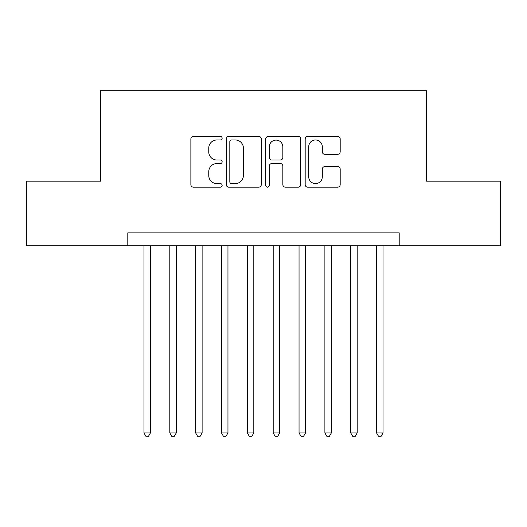 <?xml version="1.0" encoding="UTF-8"?>
<svg xmlns="http://www.w3.org/2000/svg" width="527" height="527" viewBox="0 0 527 527"><rect width="100%" height="100%" fill="white"/><g stroke="black" fill="none" stroke-linecap="round" stroke-linejoin="round"><path stroke-width="0.79" d="M222.144 138.193A1.779 1.779 0 0 0 220.372 136.421L193.416 136.421A2.536 2.536 0 0 0 190.873 138.957L190.873 184.621A2.536 2.536 0 0 0 193.416 187.164L220.372 187.164A1.779 1.779 0 0 0 222.144 185.385A1.779 1.779 0 0 0 220.372 183.607L216.88 183.607A8.116 8.116 0 0 1 208.764 175.491L208.764 171.683A8.116 8.116 0 0 1 216.88 163.568L220.372 163.568A1.779 1.779 0 0 0 222.144 161.789A1.779 1.779 0 0 0 220.372 160.017L216.88 160.017A8.116 8.116 0 0 1 208.764 151.895L208.764 148.087A8.116 8.116 0 0 1 216.88 139.971L220.372 139.971A1.779 1.779 0 0 0 222.144 138.193M337.649 154.306A2.536 2.536 0 0 0 340.185 151.769L340.185 138.957A2.536 2.536 0 0 0 337.649 136.421L307.709 136.421A2.536 2.536 0 0 0 305.173 138.957L305.173 184.621A2.536 2.536 0 0 0 307.709 187.164L337.649 187.164A2.536 2.536 0 0 0 340.185 184.621L340.185 169.147A2.536 2.536 0 0 0 337.649 166.611L324.836 166.611A2.536 2.536 0 0 0 322.3 169.147L322.3 176.822A6.785 6.785 0 0 1 315.508 183.607A6.785 6.785 0 0 1 308.723 176.822L308.723 146.756A6.785 6.785 0 0 1 315.508 139.971A6.785 6.785 0 0 1 322.3 146.756L322.3 151.769A2.536 2.536 0 0 0 324.836 154.306L337.649 154.306M127.804 245.793L26.35 245.793L26.35 181.176L100.664 181.176L100.664 90.71L426.336 90.71L426.336 181.176L500.65 181.176L500.65 245.793L399.196 245.793L399.196 232.868L127.804 232.868L127.804 245.793L399.196 245.793M261.28 138.957A2.536 2.536 0 0 0 258.744 136.421L228.804 136.421A2.536 2.536 0 0 0 226.267 138.957L226.267 184.621A2.536 2.536 0 0 0 228.804 187.164L258.744 187.164A2.536 2.536 0 0 0 261.28 184.621L261.28 138.957M268.256 136.421L298.196 136.421A2.536 2.536 0 0 1 300.733 138.957L300.733 184.621A2.536 2.536 0 0 1 298.196 187.164L285.384 187.164A2.536 2.536 0 0 1 282.847 184.621L282.847 166.104A2.536 2.536 0 0 0 280.311 163.568L271.807 163.568A2.536 2.536 0 0 0 269.271 166.104L269.271 185.385A1.779 1.779 0 0 1 267.499 187.164A1.779 1.779 0 0 1 265.72 185.385L265.72 138.957A2.536 2.536 0 0 1 268.256 136.421M231.597 139.971A1.779 1.779 0 0 0 229.818 141.75L229.818 181.835A1.779 1.779 0 0 0 231.597 183.607L235.273 183.607A8.116 8.116 0 0 0 243.395 175.491L243.395 148.087A8.116 8.116 0 0 0 235.273 139.971L231.597 139.971M282.847 146.888A6.785 6.785 0 0 0 276.056 140.096A6.785 6.785 0 0 0 269.271 146.888L269.271 157.474A2.536 2.536 0 0 0 271.807 160.017L280.311 160.017A2.536 2.536 0 0 0 282.847 157.474L282.847 146.888M143.957 245.793L143.957 432.93L150.419 432.93L150.419 245.793M150.419 432.93L148.482 436.29L145.893 436.29L143.957 432.93M169.806 245.793L169.806 432.93L176.262 432.93L176.262 245.793M176.262 432.93L174.325 436.29L171.743 436.29L169.806 432.93M195.649 245.793L195.649 432.93L202.111 432.93L202.111 245.793M202.111 432.93L200.174 436.29L197.592 436.29L195.649 432.93M221.498 245.793L221.498 432.93L227.96 432.93L227.96 245.793M227.96 432.93L226.024 436.29L223.435 436.29L221.498 432.93M247.347 245.793L247.347 432.93L253.81 432.93L253.81 245.793M253.81 432.93L251.866 436.29L249.284 436.29L247.347 432.93M273.19 245.793L273.19 432.93L279.653 432.93L279.653 245.793M279.653 432.93L277.716 436.29L275.134 436.29L273.19 432.93M299.04 245.793L299.04 432.93L305.502 432.93L305.502 245.793M305.502 432.93L303.565 436.29L300.976 436.29L299.04 432.93M324.889 245.793L324.889 432.93L331.351 432.93L331.351 245.793M331.351 432.93L329.408 436.29L326.826 436.29L324.889 432.93M350.738 245.793L350.738 432.93L357.194 432.93L357.194 245.793M357.194 432.93L355.257 436.29L352.675 436.29L350.738 432.93M376.581 245.793L376.581 432.93L383.043 432.93L383.043 245.793M383.043 432.93L381.107 436.29L378.518 436.29L376.581 432.93"/></g></svg>
